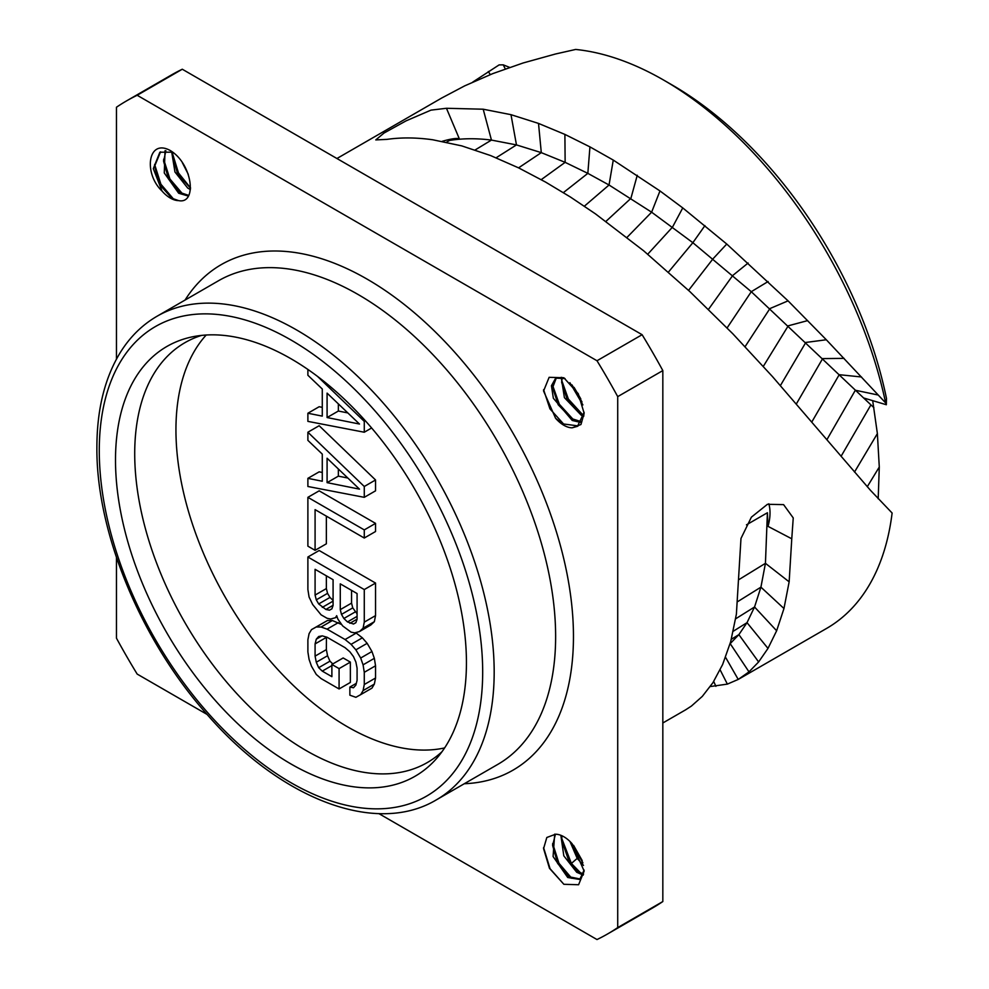 <?xml version="1.0" encoding="UTF-8"?>
<svg xmlns="http://www.w3.org/2000/svg" width="989" height="989" viewBox="0 0 989 989"><rect width="100%" height="100%" fill="white"/><g stroke="black" fill="none" stroke-linecap="round" stroke-linejoin="round"><path stroke-width="1.48" d="M872.694 400.644L877.379 433.602L879.283 467.031L878.195 498.777M663.668 80.097L672.137 84.98A313.933 181.247 60 0 1 886.478 398.419L886.329 404.736L885.649 402.919A325.888 188.157 -120 0 0 663.668 80.097A325.888 188.157 -120 0 0 575.66 49.45L555.497 53.999L523.057 62.999L492.806 73.606L464.682 85.87L441.724 98.01L336.928 158.512M685.785 709.719L691.41 706.072L702.314 696.38L712.921 682.694L722.625 664.521L730.686 641.688L736.385 614.206L740.984 538.449L751.393 517.16L767.439 504.291L783.597 504.637L793.24 517.927L791.769 538.795L768.02 526.371L767.402 512.747L765.437 563.322L789.148 581.829L783.968 608.519L776.637 630.772L767.996 648.413L758.612 661.962L748.994 671.865L738.227 679.431L826.619 628.411A325.888 188.157 -120 0 0 892.115 513.019L870.53 490.383L772.508 376.624L732.849 333.812L689.877 291.607L643.654 250.798L595.526 213.908L570.443 197.034L545.471 182.025L518.706 167.92L490.593 155.557L461.739 145.877L432.737 139.77C416.468 137.483 401.25 137.347 387.082 139.362L375.783 139.919L383.942 133.095L406.059 120.868L431.006 110.125L446.459 108.283L483.201 109.21L510.992 114.675L538.511 123.415L564.892 134.405L589.938 146.879L613.267 160.082L659.972 190.939L682.756 207.913L726.754 244.036L788.072 300.854L826.31 339.759L885.649 402.919M789.148 581.829L791.769 538.795M725.567 657.326L738.227 679.431L727.372 684.116L710.325 686.539M446.459 108.283L459.329 138.794A39.078 6.75 -22.9 0 0 442.207 141.328M459.329 138.794L449.55 140.45C462.456 138.312 476.426 138.188 491.446 140.079L516.468 144.913L541.292 152.64L565.139 162.344L587.837 173.359L609.039 185.005L651.627 212.19L692.856 242.701L751.281 291.693L870.913 404.872L863.731 397.986L886.329 404.736M472.705 82.112L499.111 64.903L503.228 64.841L509.644 67.4M505.305 68.933L503.228 64.841M768.02 526.371A39.078 23.625 117.5 0 0 768.836 503.797M739.228 579.418L765.437 563.322L760.924 587.157L754.545 606.986L747.016 622.662L738.882 634.629L730.105 643.728M662.828 901.548L617.717 927.595L617.717 396.626A480.988 277.699 -120 0 0 596.997 360.75L137.174 95.278A480.988 277.699 -120 0 0 126.604 100.866L171.703 74.818A480.988 277.699 -120 0 1 182.285 69.23L642.108 334.702A480.988 277.699 -120 0 1 662.828 370.591L662.828 901.548A480.988 277.699 60 0 1 652.691 907.914L607.58 933.962A480.988 277.699 60 0 1 596.997 939.55L378.874 813.613M116.467 557.462L116.467 638.189A480.988 277.699 60 0 0 137.174 674.078L207.097 714.441M126.604 100.866A480.988 277.699 -120 0 0 116.467 107.232L116.467 359.106M617.717 927.595A480.988 277.699 60 0 1 607.58 933.962M170.306 150.538C192.818 164.075 197.33 204.55 178.601 200.606A26.32 15.194 60 0 1 162.023 191.038C143.306 173.372 147.794 138.089 170.306 150.538M555.583 418.248L543.579 391.038L549.13 377.316L563.866 377.761L578.244 393.684L584.153 413.278L580.939 424.528L572.149 427.817A26.32 15.194 60 0 1 555.583 418.248L562.593 423.848L578.145 425.913M563.866 884.29L549.464 868.305L543.579 848.636L546.818 837.485L555.583 834.221A26.32 15.194 60 0 1 572.149 843.79L584.153 871.099L578.59 884.747L563.866 884.29L550.069 868.701L543.579 847.647M182.285 69.23L137.174 95.278M642.108 334.702L596.997 360.75M662.828 370.591L617.717 396.626M160.552 151.861L154.568 166.375L159.859 184.881L171.863 198.257L178.601 200.606M188.676 195.389L179.998 192.472L168.6 179.157L163.593 161.331L165.892 150.711M173.705 199.259L160.886 184.201L154.605 164.409M182.73 194.042L169.91 178.984L163.63 159.204M172.605 152.17L159.872 152.219L153.307 168.662L162.023 191.038M171.666 151.811L174.954 171.999L187.687 188.034L190.42 189.604M165.027 150.724L164.273 172.964L178.675 193.238L188.293 196.057M190.556 188.219L177.612 173.94L172.618 156.101L172.791 152.318M190.568 187.947L178.502 172.988L172.655 154M182.372 162.74L188.281 174.311M581.816 421.858L571.506 418.57L558.155 404.686L552.641 387.626L556.374 377.798M543.591 389.691L549.946 408.853L564.299 424.788M552.703 385.611L559.329 404.241L573.323 419.571M561.22 377.303L564.398 397.627L581.248 415.244L583.745 416.32M565.016 378.54L555.694 378.132L551.442 385.71L553.346 398.246L572.235 420.461L581.359 422.6M572.149 427.817L577.489 426.321L584.128 412.289M583.93 415.108L580.58 413.39L567.192 399.507L561.665 382.409L562.222 377.514M561.727 380.406L568.354 399.037L582.348 414.366M574.053 387.367L580.815 398.901M581.989 401.942L571.976 384.869M569.899 382.681L582.892 404.909M555.422 834.209L552.641 845.508L557.623 863.385L569.046 876.749L580.395 879.048M583.559 874.115L578.071 871.532L569.516 862.853L561.665 840.329L561.962 835.767M571.778 878.319L558.958 863.261L552.678 843.481M580.803 873.102L571.382 863.434L561.703 838.264M554.681 834.147L553.086 856.523L567.723 877.503L579.752 879.468L584.116 870.097M569.961 841.454L577.205 858.403L583.51 865.387M560.862 835.309L563.804 855.819L576.735 872.298L583.238 875.092M582.224 860.603L573.546 845.311M582.917 862.865L571.926 843.53M466.437 662.667A248.152 143.269 60 0 1 436.31 758.798A248.152 143.269 60 0 1 239.561 725.394A248.152 143.269 60 0 1 115.503 460.058A248.152 143.269 60 0 1 192.657 336.779A248.152 143.269 60 0 1 373.249 429.894A248.152 143.269 60 0 1 466.437 662.667M201.595 335.395A242.404 139.956 60 0 0 184.918 342.676A242.404 139.956 60 0 0 134.714 453.654A242.404 139.956 -120 0 0 240.525 697.604A242.404 139.956 -120 0 0 427.322 762.544A242.404 139.956 -120 0 0 441.972 751.739M444.605 747.931A242.404 139.956 60 0 1 267.636 657.994A242.404 139.956 60 0 1 175.943 429.844A242.404 139.956 60 0 1 206.207 335.011M322.278 407.357L319.163 406.726L307.888 413.241L307.888 421.376L364.273 432.23L364.273 421.376L317.58 376.45M364.273 497.331L375.548 490.828L375.548 479.974L319.163 425.715L307.888 432.23L307.888 440.365L322.278 454.099L322.278 481.235L307.888 478.342L307.888 486.489L364.273 497.331L364.273 486.489L307.888 432.23M322.278 472.458L319.163 471.84L307.888 478.342M364.273 538.028L375.548 531.513L375.548 523.379L319.163 490.828L307.888 497.331L307.888 546.163L315.083 550.317L315.083 509.632L364.273 538.028L364.273 529.894L307.888 497.331M315.083 550.317L326.358 543.814L326.358 516.147M359.477 631.563L370.751 625.048L374.349 621.698L375.548 615.615L375.548 583.065L319.163 550.502L307.888 557.017L307.888 589.568L309.087 597.047L312.685 604.551L321.079 614.824L327.087 618.286L330.685 619.003L335.481 617.705L336.68 615.69L337.879 619.089L342.676 625.938L351.07 632.144L354.68 632.861L359.477 631.563L363.074 628.213L364.273 622.13L364.273 589.568L307.888 557.017M339.079 688.962L350.353 682.447L350.353 662.111L343.158 657.957L331.884 664.46L331.884 676.674L322.278 671.123L318.681 667.699L316.282 662.234L315.083 656.127L315.083 643.913L316.282 639.178L318.681 636.496L322.278 635.865L327.087 637.275L345.074 647.671L349.871 651.788L353.469 656.585L355.879 662.037L357.078 668.156L357.078 680.358L355.879 685.093L353.469 687.775L349.871 687.058L349.871 695.193L355.879 697.307L360.676 694.649L363.074 690.606L364.273 684.524L364.273 672.31L363.074 664.831L360.676 658.031L355.879 649.835L351.07 644.346L345.074 639.524L327.087 629.14L321.079 627.026L316.282 626.977L311.486 629.634L309.087 633.665L307.888 639.759L307.888 651.961L309.087 659.44L311.486 666.252L316.282 674.449L321.079 678.578L339.079 688.962L339.079 668.613L331.884 664.46M332.823 663.916L329.955 661.184L327.557 655.732L326.358 649.612L326.444 637.089M360.676 694.649L371.951 688.134L374.349 684.091L375.548 678.009L375.548 665.795L374.349 658.328L371.951 651.516L367.154 643.32L362.357 637.831L355.632 632.601M341.724 624.566L332.366 620.523L327.557 620.462L311.486 629.634M371.629 427.977L364.273 432.23M365.324 420.77L364.273 421.376M307.888 369.453L307.888 375.264L322.278 388.998L322.278 416.122L307.888 413.241M359.477 424.034L327.087 417.543L327.087 393.127L359.477 424.034M347.831 412.932L338.362 411.028L327.087 417.543M338.362 411.028L338.362 403.883M375.548 479.974L364.273 486.489M359.477 489.135L327.087 482.644L327.087 458.228L359.477 489.135M347.831 478.033L338.362 476.142L327.087 482.644M338.362 476.142L338.362 468.996M375.548 523.379L364.273 529.894M337.064 616.79L335.481 617.705M375.548 583.065L364.273 589.568M375.548 615.615L364.273 622.13M374.349 621.698L363.074 628.213M357.078 593.548L357.078 619.324L355.879 622.699L353.469 624.034L347.473 621.92L343.875 618.484L341.477 614.392L340.278 609.632L340.278 583.856L357.078 593.548M325.888 609.459L318.681 603.945L316.282 599.841L315.083 595.081L315.083 569.318L333.083 579.702L333.083 605.478L331.884 608.853L329.485 610.176L325.888 609.459L333.083 605.305M357.078 613.81L352.752 607.876L351.552 603.117L351.552 590.371M355.904 622.625L353.469 624.034M357.078 619.151L349.871 623.305M357.078 616.382L347.473 621.92M355.15 611.981L343.875 618.484M352.752 607.876L341.477 614.392M351.552 603.117L340.278 609.632M333.083 601.139L322.278 607.382M333.083 600.41L329.955 597.43L327.557 593.338L326.358 588.579L326.358 575.821M329.955 597.43L318.681 603.945M327.557 593.338L316.282 599.841M326.358 588.579L315.083 595.081M331.908 608.779L329.485 610.176M327.557 620.462L316.282 626.977M332.366 620.523L321.079 627.026M338.362 622.625L327.087 629.14M356.349 633.022L345.074 639.524M362.357 637.831L351.07 644.346M367.154 643.32L355.879 649.835M371.951 651.516L360.676 658.031M374.349 658.328L363.074 664.831M375.548 665.795L364.273 672.31M375.548 678.009L364.273 684.524M374.349 684.091L363.074 690.606M356.324 683.337L349.871 687.058M321.919 635.927L316.282 639.178M326.358 637.398L315.083 643.913M326.358 649.612L315.083 656.127M327.557 655.732L316.282 662.234M329.955 661.184L318.681 667.699M331.884 665.585L322.278 671.123M350.353 662.111L339.079 668.613M446.546 142.181L449.55 140.45M475.14 149.957L491.446 140.079L483.201 109.21M496.132 157.783L516.468 144.913L510.992 114.675M518.57 167.858L541.292 152.64L538.511 123.415M541.23 179.652L565.139 162.344L564.892 134.405M563.384 192.62L587.837 173.359L589.938 146.879M584.388 206.182L609.039 185.005L613.267 160.082M605.936 221.4L630.895 198.381L637.262 175.251M627.038 237.372L651.627 212.19L659.972 190.939M647.733 254.21L672.495 227.136L682.756 207.913M668.453 272.074L692.856 242.701L704.934 225.616M688.567 290.383L712.958 258.871L726.754 244.036M708.47 309.409L732.713 275.511L748.117 263.025M727.088 327.94L751.281 291.693L768.107 281.531M745.1 346.632L769.887 308.593L788.072 300.854M763.298 366.4L788.245 325.814L807.679 320.609M780.445 385.512L805.8 342.454L826.31 339.759M796.466 403.735L822.638 358.611L844.099 358.377M811.957 421.734L839.216 374.695L861.493 376.982M826.977 439.549L855.337 390.247L878.281 395.044M873.868 407.592L870.913 404.872L841.083 456.3M854.508 472.05L877.379 433.602M867.279 486.712L879.283 467.031M490.26 74.62L488.343 71.505M767.402 512.747L746.46 524.838M737.918 601.497L760.924 587.157L783.968 608.519M735.68 618.793L754.545 606.986L776.637 630.772M733.294 631.229L747.016 622.662L767.996 648.413M731.341 639.265L738.882 634.629L758.612 661.962M730.154 643.579L748.994 671.865M720.14 669.874L727.372 684.116M713.712 681.446L715.9 686.341M464.298 783.733A291.842 168.501 -120 0 0 573.459 636.557A291.842 168.501 -120 0 0 417.197 315.182A291.842 168.501 -120 0 0 185.054 300.063M577.205 858.403L571.382 863.434L569.516 862.853M436.347 799.866L497.801 764.386A279.244 161.219 -120 0 0 555.633 636.557A279.244 161.219 -120 0 0 433.751 355.533A279.244 161.219 -120 0 0 218.557 280.715L157.103 316.208A279.244 161.219 60 0 1 372.284 391.014A279.244 161.219 60 0 1 494.179 672.038A279.244 161.219 60 0 1 436.347 799.866C376.043 836.014 281.148 799.161 208.382 715.9C141.34 641.379 96.118 532.861 96.885 447.362C96.934 409.261 104.871 377.439 120.683 351.874C130.313 336.606 142.453 324.713 157.103 316.208M99.271 450.675A271.11 156.522 60 0 1 290.976 339.993A271.11 156.522 60 0 1 482.681 672.038A271.11 156.522 60 0 1 290.976 782.719A271.11 156.522 60 0 1 99.271 450.675M685.847 709.694L662.828 722.984M154.593 166.362L154.568 165.348M171.863 198.233L172.543 198.653M181.024 193.09L181.865 193.609M163.618 161.331L163.593 160.193M562.617 423.836L563.334 424.269M571.518 418.545L572.557 419.175M552.666 387.614L552.641 386.575M543.579 390.358L543.591 391.038M561.665 381.754L561.678 382.409M543.591 848.636L543.579 848.006M569.985 877.317L570.863 877.849M552.666 845.508L552.641 844.297M561.665 839.562L561.678 840.329"/></g></svg>
